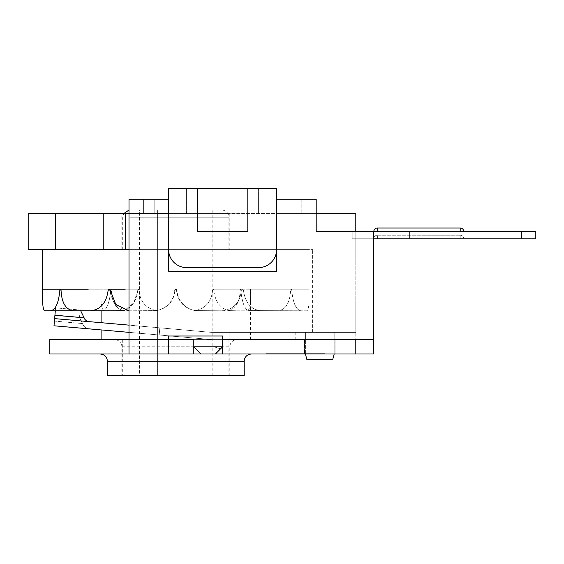 <?xml version="1.0" encoding="UTF-8"?>
<svg xmlns="http://www.w3.org/2000/svg" width="564" height="564" viewBox="0 0 564 564"><rect width="100%" height="100%" fill="white"/><g stroke="black" fill="none" stroke-linecap="round" stroke-linejoin="round"><path stroke-width="0.42" stroke-dasharray="2.82 2.11" d="M215.399 354.002L220.58 348.82L215.399 354.002L201.003 354.002L193.797 346.797L213.855 346.797L220.58 348.82L222.597 346.797L220.58 348.82L213.855 346.797L193.797 346.797L222.597 346.797L222.597 339.598L213.855 339.598L213.855 346.797L213.855 339.598L229.076 339.598L229.076 332.4L229.076 339.598L213.855 339.598L222.597 339.598L222.597 346.797L215.399 354.002L201.003 354.002L215.399 354.002L201.003 354.002L193.797 346.797L193.797 339.598L193.797 346.797L193.797 339.598L129.001 339.598L129.001 249.598L312.597 249.598L129.001 249.598L129.001 339.598L129.001 249.598L28.2 249.598M229.076 332.4L312.597 332.4L229.076 332.4M49.801 339.598L309.001 339.598L309.001 332.4L309.001 339.598L222.597 339.598L222.597 336.003L168.601 336.003L168.601 339.598L129.001 339.598L129.001 354.002L100.202 354.002L229.802 354.002L168.601 354.002L168.601 339.598L129.001 339.598L193.797 339.598L193.797 346.797L201.003 354.002M355.799 231.6L355.799 238.798L352.197 238.798L352.197 231.6L352.197 238.798L352.197 231.6L352.197 238.798L352.197 231.6L352.197 238.798L352.197 231.6L352.197 238.798L352.197 231.6L352.197 238.798L352.197 231.6L352.197 238.798L355.799 238.798L355.799 231.6L352.197 231.6L355.799 231.6L355.799 238.798L352.197 238.798L355.799 238.798L355.799 231.6L352.197 231.6L355.799 231.6L355.799 238.798L352.197 238.798L355.799 238.798L355.799 231.6L352.197 231.6L355.799 231.6L355.799 332.4L309.001 332.4L355.799 332.4L355.799 213.601L276.6 213.601L316.2 213.601L316.2 199.198L276.6 199.198L276.6 249.598A17.999 17.999 0 0 1 258.601 267.597L186.599 267.597A17.999 17.999 0 0 1 168.601 249.598L168.601 213.601L168.601 249.598A17.999 17.999 0 0 0 186.599 267.597A17.999 17.999 0 0 1 168.601 249.598L168.601 188.397L168.601 213.601L168.601 188.397L197.4 188.397L197.4 231.6L247.8 231.6L247.8 188.397L197.4 188.397L197.4 231.6L247.8 231.6L197.4 231.6L197.4 188.397M49.801 354.002L129.001 354.002L129.001 339.598L168.601 339.598L168.601 354.002L222.597 354.002L222.597 339.598L222.597 346.797L222.597 339.598L355.799 339.598L309.001 339.598L309.001 332.4L211.803 332.4L88.992 321.635L211.803 332.4L295.205 332.4L211.803 332.4L54.63 318.625L54.948 315.036L79.538 317.194L82.422 323.546C83.909 326.887 86.095 328.664 88.992 328.861C86.095 328.664 83.909 326.887 82.422 323.546L79.517 317.187L80.144 310.017L84.762 319.168M305.399 354.002L305.399 332.4L305.399 354.002L306.844 359.402L332.753 359.402L306.844 359.402L332.753 359.402L334.198 354.002L305.399 354.002L334.198 354.002L334.198 332.4L305.399 332.4L334.198 332.4L305.399 332.4L334.198 332.4L305.399 332.4L334.198 332.4L305.399 332.4L334.198 332.4L334.198 354.002L305.399 354.002L334.198 354.002M79.538 317.194L54.948 315.036L54.003 325.795L54.412 321.085L54.003 325.795L211.803 339.598L309.001 339.598L309.001 332.4L355.799 332.4L309.001 332.4L309.001 339.598L309.001 332.4L309.001 339.598L309.001 332.4L211.803 332.4L159.816 327.846L159.189 334.995L129.001 332.358M168.601 249.598L168.601 199.198L129.001 199.198L129.001 213.601L186.599 213.601L125.398 213.601L125.398 249.598M129.001 249.598L129.001 339.598L129.001 213.601L168.601 213.601L168.601 271.199L276.6 271.199L168.601 271.199L276.6 271.199L276.6 213.601L316.2 213.601L276.6 213.601L276.6 188.397L276.6 249.598L276.6 199.198L276.6 213.601L186.599 213.601L276.6 213.601L276.6 188.397L186.599 188.397L276.6 188.397L247.8 188.397L247.8 231.6L247.8 188.397M258.601 267.597L186.599 267.597L258.601 267.597A17.999 17.999 0 0 0 276.6 249.598A17.999 17.999 0 0 1 258.601 267.597M121.803 249.598L229.802 249.598L121.803 249.598L121.803 213.601L229.802 213.601L121.803 213.601M28.2 213.601L103.797 213.601L103.797 249.598M103.797 213.601L125.398 213.601M55.434 213.601L55.434 249.598M276.6 199.198L291.003 199.198L291.003 213.601L291.003 199.198L316.2 199.198L276.6 199.198L276.6 271.199L276.6 213.601L316.2 213.601L316.2 199.198L316.2 231.6L373.798 231.6L316.2 231.6L316.2 213.601L276.6 213.601L276.6 249.598M139.428 209.998L212.17 209.998L139.428 209.998L139.428 375.603L157.617 375.603L139.428 375.603M157.617 375.603L157.617 209.998L157.617 375.603L193.988 375.603L157.617 375.603M193.988 375.603L193.988 209.998L193.988 375.603L212.17 375.603L193.988 375.603M212.17 375.603L212.17 209.998M198.747 209.998L129.903 209.998L198.747 209.998M202.349 249.598L122.698 249.598L202.349 249.598M110.227 290.065L139.033 290.065C139.95 301.493 145.766 308.339 156.468 310.602C167.564 308.339 173.782 301.493 175.129 290.065C173.782 301.493 167.564 308.339 156.468 310.602C145.766 308.339 139.95 301.493 139.033 290.065L137.87 290.065C136.46 301.493 131.497 308.339 122.98 310.602C115.535 308.339 111.693 301.493 111.446 290.065C111.693 301.493 115.535 308.339 122.98 310.602L90.48 310.799C100.603 309.692 106.504 302.783 108.182 290.065L108.958 289.198L138.448 289.233L139.033 290.065L138.448 289.233L137.87 290.065L138.448 289.233L109.444 289.198L110.227 290.065C111.559 302.783 118.109 309.692 129.875 310.799L129.001 310.778M108.958 289.198L125.264 289.198M175.799 289.233L176.469 290.065L175.799 289.233L175.129 290.065L175.799 289.233M176.081 289.198L176.976 290.065L175.517 289.198L176.081 289.198M174.621 290.065L175.517 289.198L174.621 290.065C174.438 301.402 164.138 311.074 153.055 310.799C164.138 311.074 174.438 301.402 174.621 290.065L175.129 290.065L174.621 290.065M156.468 310.602L129.875 310.799L156.468 310.602M213.15 289.233L213.728 290.065L213.15 289.233L212.572 290.065L213.15 289.233L226.333 289.198L242.64 289.198L243.422 290.065L242.64 289.198L213.15 289.233M242.16 289.198L242.64 289.198L241.378 290.065L242.16 289.198M195.137 310.602C205.839 308.339 211.648 301.493 212.572 290.065C211.648 301.493 205.839 308.339 195.137 310.602L221.722 310.799C233.489 309.692 240.038 302.783 241.378 290.065C240.038 302.783 233.489 309.692 221.722 310.799L198.549 310.799C187.467 311.074 177.159 301.402 176.976 290.065C177.159 301.402 187.467 311.074 198.549 310.799L221.722 310.799L195.137 310.602C184.04 308.339 177.815 301.493 176.469 290.065C177.815 301.493 184.04 308.339 195.137 310.602M240.49 289.233L240.821 290.065L240.49 289.233L240.158 290.065L240.49 289.233L291.292 289.198L291.743 290.065L291.292 289.198L240.49 289.233M291.017 289.198L290.559 290.065L291.017 289.198M228.617 310.602C236.062 308.339 239.904 301.493 240.158 290.065C239.904 301.493 236.062 308.339 228.617 310.602C220.101 308.339 215.138 301.493 213.728 290.065C215.138 301.493 220.101 308.339 228.617 310.602L236.802 310.799L228.617 310.602M236.802 310.799L278.087 310.799C285.828 309.692 289.988 302.783 290.559 290.065C289.988 302.783 285.828 309.692 278.087 310.799L261.118 310.799C250.994 309.692 245.093 302.783 243.422 290.065C245.093 302.783 250.994 309.692 261.118 310.799L236.802 310.799M276.868 289.198L309.001 289.198L250.501 289.233L250.501 339.598L101.097 339.598L250.501 339.598M309.001 289.198L309.001 249.598L42.603 249.598L309.001 249.598M247.956 310.602C250.141 308.339 250.987 301.493 250.494 290.065C250.987 301.493 250.141 308.339 247.956 310.602L307.042 310.799C308.684 309.692 309.333 302.783 308.994 290.065C309.333 302.783 308.684 309.692 307.042 310.799L300.831 310.799C295.938 309.692 292.906 302.783 291.743 290.065C292.906 302.783 295.938 309.692 300.831 310.799L247.956 310.602C244.297 308.339 241.921 301.493 240.821 290.065C241.921 301.493 244.297 308.339 247.956 310.602M101.097 310.799L101.104 290.065C100.611 301.493 101.464 308.339 103.642 310.602L50.767 310.799C55.667 309.692 58.698 302.783 59.862 290.065L60.306 289.198L111.108 289.233L110.777 290.065C109.677 301.493 107.301 308.339 103.642 310.602C101.464 308.339 100.611 301.493 101.104 290.065L101.097 289.233L74.73 289.198M60.306 289.198L61.039 290.065L111.446 290.065L111.108 289.233L111.446 290.065L61.039 290.065C61.617 302.783 65.769 309.692 73.51 310.799L50.767 310.799M114.802 310.799L73.51 310.799L114.802 310.799M108.182 290.065L137.87 290.065L133.774 302.854L124.82 310.115M90.48 310.799L103.642 310.602C107.301 308.339 109.677 301.493 110.777 290.065L111.108 289.233L88.273 289.198M60.588 289.198L42.603 289.198L42.603 290.065C42.265 302.783 42.913 309.692 44.556 310.799M55.314 310.799L80.715 310.799L80.166 310.017L55.575 307.866L55.314 310.799M202.349 375.603L122.698 375.603L202.349 375.603M202.349 339.598L122.698 339.598L202.349 339.598M267.146 354.002L276.6 354.002L276.6 353.642L276.6 354.002L275.627 353.642L275.627 354.002L265.884 354.002L265.884 353.642L265.884 354.002L323.433 354.002L305.11 354.002L323.433 354.002L323.433 353.642L324.695 354.002L324.695 353.642L324.695 354.002L324.695 353.642L324.695 354.002L304.673 354.002L304.673 353.642L304.673 354.002L324.695 354.002L265.884 354.002L265.884 353.642L265.884 354.002L275.874 354.002L275.874 353.642L275.874 354.002L285.955 354.002L285.955 353.642L285.955 354.002L304.673 354.002L294.683 354.002L294.683 353.642L294.683 354.002L294.683 353.642L294.683 354.002L285.469 354.002L285.469 353.642L285.469 354.002L267.146 354.002L267.146 353.642L267.146 354.002L276.6 354.002L276.6 353.642L276.6 354.002L275.627 353.642L275.627 354.002L265.884 354.002L265.884 353.642L265.884 354.002L265.884 353.642L265.884 354.002L295.945 354.002L295.945 353.642L295.945 354.002L295.945 353.642L295.945 354.002L276.36 354.002L276.36 353.642L276.36 354.002L267.146 354.002L267.146 353.642L267.146 354.002L267.146 353.642L276.6 353.642L265.884 353.642L324.695 353.642L265.884 353.642L324.695 353.642L265.884 353.642L324.695 353.642L265.884 353.642L324.695 353.642L265.884 354.002L373.798 354.002L373.798 339.598L355.799 339.598L373.798 339.598L355.799 339.598L373.798 339.598L355.799 339.598L355.799 354.002L355.799 332.4L355.799 339.598L211.803 339.598L54.003 325.795L211.803 339.598L159.189 334.995L159.816 327.846L129.001 325.139M81.237 320.951L85.65 321.339M54.927 315.262L83.909 317.8C85.206 320.204 86.898 321.48 88.992 321.635L54.63 318.625L55.575 307.866L80.166 310.017M54.63 318.625L88.992 321.635M305.399 339.598L334.198 339.598L305.399 339.598L334.198 339.598L305.399 339.598L305.399 332.4L305.399 339.598M334.198 339.598L334.198 332.4L334.198 339.598M355.799 354.002L355.799 339.598L193.797 339.598L193.797 354.002L193.797 339.598L168.601 339.598L168.601 354.002L129.001 354.002L129.001 213.601L168.601 213.601L168.601 271.199L168.601 213.601L129.001 213.601L129.001 199.198L168.601 199.198L168.601 213.601L168.601 199.198M373.798 339.598L373.798 231.6L373.798 339.598L373.798 231.6L463.798 231.6L352.197 231.6L535.8 231.6L352.197 231.6L409.802 231.6L409.802 238.798L535.8 238.798L409.802 238.798L409.802 231.6L409.802 238.798L352.197 238.798L535.8 238.798L409.802 238.798L409.802 231.6L409.802 238.798L352.197 238.798L521.397 238.798L521.397 231.6L535.8 231.6L409.802 231.6L535.8 231.6L535.8 238.798L521.397 238.798L521.397 231.6L521.397 238.798M114.598 339.598L237 339.598L114.598 339.598C118.976 340.029 121.373 342.426 121.803 346.797L229.802 346.797L121.803 346.797L121.803 375.603L229.802 375.603L121.803 375.603M304.497 339.598L335.101 339.598L304.497 339.598L335.101 339.598L304.497 339.598L304.497 354.002L335.101 354.002L304.497 354.002L335.101 354.002L304.497 354.002L304.497 339.598M285.955 353.642L285.955 354.002L295.268 354.002L295.268 353.642L295.268 354.002L324.695 354.002L304.497 354.002M314.754 353.642L314.754 354.002L314.754 353.642M314.952 353.642L314.952 354.002L314.952 353.642M314.028 353.642L314.028 354.002L314.028 353.642M314.275 353.642L314.275 354.002L314.275 353.642M305.11 353.642L305.11 354.002L295.945 354.002L305.11 354.002L305.11 353.642L305.11 354.002M323.433 353.642L323.433 354.002L323.433 353.642M324.695 353.642L324.695 354.002L324.695 353.642M268.02 353.642L268.02 354.002M285.469 353.642L285.469 354.002L276.36 354.002L276.36 353.642M295.945 354.002L295.945 353.642L295.945 354.002L294.683 353.642L294.683 354.002L285.469 354.002M304.673 353.642L304.673 354.002M275.874 353.642L275.874 354.002L285.955 354.002M265.884 354.002L275.874 354.002M222.597 339.598L222.597 354.002L222.597 336.003L168.601 336.003L168.601 339.598L168.601 336.003L222.597 336.003L222.597 339.598L355.799 339.598M168.601 339.598L129.001 339.598L129.001 199.198L154.198 199.198L154.198 213.601L154.198 199.198M168.601 213.601L129.001 213.601L168.601 213.601M377.401 231.6L377.401 227.997A3.603 3.603 0 0 0 373.798 231.6L316.2 231.6L316.2 213.601M193.797 354.002L193.797 339.598M107.4 375.603L244.198 375.603M377.401 238.798L463.798 238.798L373.798 238.798L463.798 238.798L373.798 238.798L377.401 238.798L377.401 235.202L377.401 238.798M521.397 231.6L409.802 231.6L409.802 238.798L409.802 231.6L352.197 231.6L409.802 231.6L409.802 238.798L373.798 238.798A3.603 3.603 0 0 1 377.401 235.202L460.203 235.202L460.203 238.798L463.798 238.798L460.203 238.798L460.203 235.202A3.603 3.603 0 0 1 463.798 238.798A3.603 3.603 0 0 0 460.203 235.202L377.401 235.202A3.603 3.603 0 0 0 373.798 238.798A3.603 3.603 0 0 1 377.401 235.202L460.203 235.202A3.603 3.603 0 0 1 463.798 238.798M460.203 231.6L463.798 231.6L460.203 231.6L460.203 227.997L460.203 231.6L460.203 227.997L460.203 231.6L460.203 227.997L377.401 227.997A3.603 3.603 0 0 0 373.798 231.6M409.802 231.6L409.802 238.798M186.599 213.601L186.599 188.397L186.599 213.601M258.601 188.397L258.601 213.601L258.601 188.397M129.812 217.203L228.899 217.203L129.812 217.203M176.976 290.065L176.469 290.065L176.976 290.065M243.422 290.065L213.728 290.065L243.422 290.065M212.572 290.065L241.378 290.065L212.572 290.065M291.743 290.065L240.821 290.065L291.743 290.065M240.158 290.065L290.559 290.065L240.158 290.065M308.994 290.065L250.494 290.065L308.994 290.065M61.039 290.065L59.862 290.065M101.104 290.065L42.603 290.065L101.104 290.065M54.412 321.085L82.422 323.546L54.412 321.085M143.397 213.601L143.397 199.198L143.397 213.601M301.803 199.198L301.803 213.601L301.803 199.198M244.198 361.2L107.4 361.2M312.597 332.4L312.597 249.598M229.802 213.601L229.802 249.598M122.698 249.598L122.698 217.203L123.664 213.601M129.001 210.055L129.903 209.998M228.899 249.598L228.899 217.203C228.476 212.825 226.072 210.428 221.701 209.998M101.097 322.693L101.097 329.912M122.698 339.598L122.698 375.603M228.899 339.598L228.899 375.603M295.205 339.598L295.205 332.4M335.101 339.598L335.101 354.002L335.101 339.598M229.802 375.603L229.802 346.797C230.225 342.426 232.629 340.029 237 339.598M460.203 227.997A3.603 3.603 0 0 1 463.798 231.6A3.603 3.603 0 0 0 460.203 227.997L377.401 227.997M535.8 231.6L535.8 238.798"/><path stroke-width="0.85" d="M215.399 354.002L222.597 346.797L193.797 346.797L201.003 354.002L355.799 354.002L355.799 339.598L373.798 339.598L373.798 354.002L355.799 354.002M193.797 339.598L168.601 339.598L193.797 339.598L193.797 354.002L168.601 354.002L168.601 336.003L222.597 336.003L222.597 354.002L265.884 354.002M305.399 354.002L306.844 359.402L332.753 359.402L334.198 354.002M316.2 213.601L355.799 213.601L355.799 231.6M125.398 213.601L28.2 213.601L28.2 249.598L125.398 249.598L125.398 213.601L129.001 213.601L129.001 354.002L168.601 354.002L49.801 354.002L49.801 339.598L168.601 339.598M125.398 249.598L129.001 249.598M276.6 249.598A17.999 17.999 0 0 1 258.601 267.597L186.599 267.597A17.999 17.999 0 0 1 168.601 249.598M521.397 231.6L521.397 238.798L535.8 238.798L535.8 231.6L316.2 231.6L316.2 199.198L276.6 199.198L276.6 188.397L247.8 188.397L247.8 231.6L197.4 231.6L197.4 188.397L247.8 188.397M276.6 199.198L276.6 271.199L168.601 271.199L168.601 188.397L197.4 188.397M55.434 213.601L55.434 249.598M103.797 213.601L103.797 249.598M129.001 310.778L115.796 304.482L110.227 290.065L109.444 289.198L125.264 289.198M108.958 289.198L109.444 289.198L108.182 290.065C106.504 302.783 100.603 309.692 90.48 310.799L73.51 310.799C65.769 309.692 61.617 302.783 61.039 290.065L60.588 289.198L59.862 290.065C58.698 302.783 55.667 309.692 50.767 310.799L44.556 310.799C42.913 309.692 42.265 302.783 42.603 290.065L42.603 289.198L60.306 289.198M124.82 310.115L122.98 310.602L114.802 310.799L80.715 310.799L84.762 319.168M60.588 289.198L88.273 289.198M44.556 310.799L55.314 310.799L54.63 318.625L129.001 325.139M42.603 289.198L42.603 249.598M50.767 310.799L90.48 310.799M88.992 321.635C86.898 321.48 85.206 320.204 83.909 317.8L54.927 315.262M129.001 332.358L54.003 325.795L54.63 318.625M129.001 199.198L129.001 213.601L168.601 213.601L168.601 199.198L129.001 199.198M460.203 231.6L460.203 227.997L377.401 227.997A3.603 3.603 0 0 0 373.798 231.6L373.798 339.598M201.003 354.002L193.797 354.002M276.36 354.002L267.146 354.002M304.497 354.002L295.945 354.002M168.601 199.198L154.198 199.198M244.198 361.2L244.198 375.603L107.4 375.603L107.4 361.2L244.198 361.2C244.586 356.864 246.99 354.467 251.403 354.002M521.397 238.798L409.802 238.798L409.802 231.6M409.802 238.798L373.798 238.798M108.182 290.065L110.227 290.065M59.862 290.065L61.039 290.065M355.799 339.598L222.597 339.598M377.401 227.997L377.401 231.6M123.664 213.601L129.001 210.055M101.097 310.799L101.097 322.693M101.097 329.912L101.097 339.598M107.4 361.2C107.012 356.864 104.615 354.467 100.202 354.002M463.798 231.6A3.603 3.603 0 0 0 460.203 227.997"/></g></svg>
